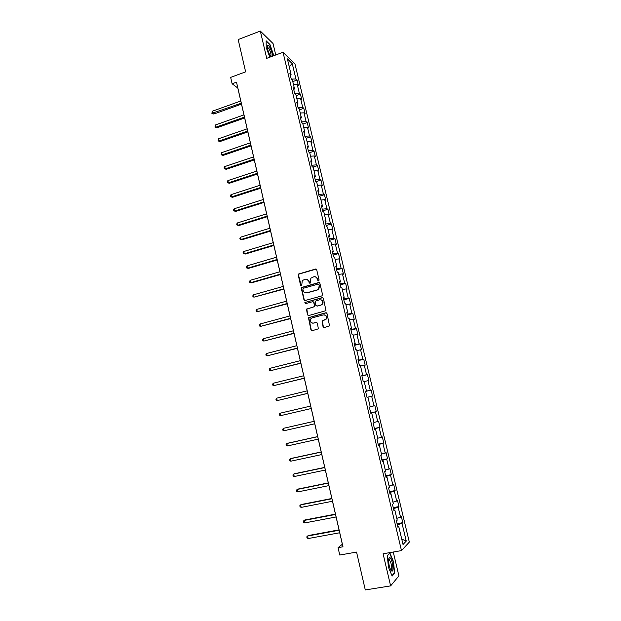 <?xml version="1.0" encoding="UTF-8"?>
<svg xmlns="http://www.w3.org/2000/svg" width="621" height="621" viewBox="0 0 621 621"><rect width="100%" height="100%" fill="white"/><g stroke="black" fill="none" stroke-linecap="round" stroke-linejoin="round"><path stroke-width="0.93" d="M318.612 280.863L319.109 280.009L316.694 269.731L315.538 269.033L298.453 274.063L298.204 275.002L300.572 285.21L301.705 285.489L302.287 280.583L305.175 279.225C307.007 278.907 308.233 279.652 308.847 281.476L309.157 282.803L310.314 283.067L310.842 278.2L313.784 276.787C315.631 276.461 316.865 277.214 317.486 279.039L317.805 280.374L318.612 280.863M323.06 326.825L324.232 327.554L329.565 325.87L326.98 313.512L325.808 312.782L308.458 317.665L310.958 329.999L312.115 330.729L318.371 328.827L317.362 323.083L316.205 322.353L313.38 323.099C310.655 322.998 309.77 321.6 310.725 318.907L312.169 317.882L323.238 314.925C325.932 314.987 326.848 316.361 325.994 319.039L322.051 321.065L323.06 326.825L324.061 327.585M275.747 54.982L273.038 43.524L260.315 31.05L238.169 39.55L245.629 71.85L230.663 77.384L232.122 83.765L236.508 82.151L342.978 546.783L338.065 547.66L339.749 555.034L356.555 552.085L365.295 589.95L390.625 585.882L398.907 575.9L393.264 552.03M260.315 31.05L266.727 58.335L283.029 52.273L401.484 550.602L383.087 553.785L390.625 585.882M321.849 295.914L322.555 294.688L319.862 283.223L318.705 282.516L301.534 287.5L301.317 288.416L303.956 299.796L305.105 300.51L321.849 295.914M323.417 298.336L325.971 310.671L308.598 315.584L307.449 314.863L306.495 309.103L313.791 306.906L314.498 305.679L313.737 302.427L312.58 301.713L305.532 303.638L304.864 302.52L322.245 297.614L323.417 298.336M283.029 52.273L294.975 64.041L409.317 542.102L401.484 550.602M397.083 523.705L402.804 522.657L401.329 516.462L400.545 517.161L398.17 507.225L398.961 506.565L397.487 500.402L396.695 501.031L394.335 491.149L395.135 490.559L393.667 484.419L392.86 484.978L390.516 475.143L391.331 474.623L389.872 468.513L389.049 469.01L386.712 459.214L387.543 458.764L386.091 452.678L385.253 453.105L382.924 443.363L383.77 442.975L382.326 436.928L381.473 437.285L379.159 427.59L380.021 427.264L378.577 421.248L377.715 421.543L375.41 411.886L376.279 411.63L374.851 405.637L373.974 405.87L371.676 396.26L372.561 396.074L371.141 390.104L370.248 390.267L367.966 380.704L368.866 380.58L367.446 374.649L366.545 374.742L364.271 365.226L365.179 365.171L363.774 359.256L362.85 359.295L360.591 349.825L361.515 349.825L360.11 343.941L359.179 343.918L356.928 334.486L357.867 334.556L356.47 328.703L355.53 328.61L353.287 319.225L354.234 319.357L352.844 313.527L351.89 313.38L349.662 304.034L350.624 304.228L349.235 298.429L348.272 298.212L346.052 288.92L347.023 289.169L345.649 283.393L344.671 283.122L342.458 273.869L343.444 274.179L342.07 268.435L341.076 268.101L338.88 258.887L339.881 259.26L338.515 253.539L337.514 253.151L335.324 243.983L336.334 244.41L334.975 238.72L333.958 238.262L331.777 229.141L332.802 229.63L331.451 223.964L330.419 223.451L328.253 214.369L329.285 214.913L327.942 209.277L326.902 208.703L324.744 199.667L325.792 200.273L324.449 194.652L323.394 194.024L321.243 185.027L322.307 185.687L320.972 180.098L319.908 179.415L317.766 170.457L318.837 171.179L317.51 165.613L316.431 164.876L314.304 155.956L315.39 156.733L314.063 151.19L312.976 150.398L310.857 141.518L311.952 142.349L310.632 136.837L309.537 135.983L307.426 127.15L308.528 128.035L307.224 122.547L306.114 121.638L304.011 112.843L305.128 113.783L303.824 108.318L302.699 107.355L300.611 98.599L301.736 99.601L300.44 94.159L299.306 93.142L297.226 84.425L298.367 85.473L297.071 80.062L295.93 78.991L292.266 63.645L287.368 58.855L291.078 74.45L289.891 73.34L291.21 78.883L292.398 79.969L294.501 88.826L293.329 87.771L294.649 93.336L295.821 94.376L297.94 103.272L296.776 102.271L298.111 107.868L299.268 108.846L301.402 117.788L300.246 116.841L301.581 122.461L302.73 123.385L304.872 132.366L303.731 131.473L305.074 137.125L306.215 137.986L308.358 147.014L307.224 146.183L308.575 151.85L309.708 152.665L311.866 161.724L310.741 160.955L312.099 166.653L313.217 167.406L315.383 176.511L314.273 175.797L315.639 181.526L316.741 182.209L318.922 191.361L317.828 190.709L319.194 196.461L320.289 197.09L322.478 206.281L321.391 205.691L322.765 211.474L323.844 212.04L326.048 221.278L324.977 220.742L326.359 226.549L327.422 227.061L329.635 236.337L328.571 235.864L329.961 241.701L331.016 242.151L333.236 251.474L332.188 251.063L333.586 256.923L334.626 257.311L336.861 266.681L335.821 266.331L337.226 272.223L338.259 272.549L340.494 281.957L339.477 281.67L340.882 287.593L341.899 287.849L344.15 297.312L343.141 297.086L344.562 303.032L345.563 303.234L347.83 312.736L346.829 312.573L348.249 318.55L349.243 318.682L351.517 328.23L350.531 328.136L351.96 334.145L352.945 334.207L355.228 343.801L354.257 343.77L355.693 349.809L356.656 349.809L358.954 359.45L357.999 359.489L359.435 365.552L360.39 365.49L362.695 375.169L361.756 375.278L363.2 381.364L364.139 381.24L366.46 390.966L365.528 391.137L366.988 397.261L367.911 397.067L370.24 406.84L369.324 407.081L370.784 413.237L371.7 412.965L370.768 413.159M402.804 522.657L402.028 523.387L406.258 541.085L403.029 544.516L398.736 526.484L397.921 527.252L396.408 520.879L397.223 520.15L394.816 510.035L393.986 510.718L392.48 504.384L393.31 503.724L390.912 493.656L390.073 494.269L388.575 487.966L389.421 487.376L387.03 477.363L386.177 477.906L384.686 471.634L385.548 471.114L383.173 461.147L382.303 461.62L380.82 455.379L381.69 454.929L379.33 445.009L378.445 445.412L376.97 439.202L377.855 438.822L375.503 428.948L374.61 429.282L373.136 423.103L374.036 422.792L371.7 412.965M396.788 518.333L400.545 517.161M393.497 508.653L398.17 507.225M394.816 510.035L393.823 510.035M392.938 502.164L396.695 501.031M389.654 492.523L394.335 491.149M390.912 493.656L389.934 493.687M389.111 486.072L392.86 484.978M385.835 476.462L390.516 475.143M387.03 477.363L386.068 477.425M385.292 470.05L389.049 469.01M382.031 460.487L386.712 459.214M383.173 461.147L382.21 461.24M381.496 454.114L385.253 453.105M378.251 444.582L382.924 443.363M379.33 445.009L378.383 445.133M377.715 438.247L381.473 437.285M374.479 428.754L379.159 427.59M375.503 428.948L374.564 429.111M373.958 422.459L377.715 421.543M370.729 413.004L375.41 411.886M370.217 406.747L373.974 405.87M367.927 397.114L371.676 396.26M365.575 391.315L370.248 390.267M364.209 381.527L367.966 380.704M366.46 390.966L365.544 391.199M361.864 375.744L366.545 374.742M360.514 366.01L364.271 365.226M362.695 375.169L361.787 375.433M358.177 360.25L362.85 359.295M356.834 350.562L360.591 349.825M358.954 359.45L358.053 359.738M354.506 344.818L359.179 343.918M353.178 335.193L356.928 334.486M355.228 343.801L354.335 344.119M350.849 329.464L355.53 328.61M349.53 319.893L353.287 319.225M351.517 328.23L350.64 328.579M347.217 314.187L351.89 313.38M345.905 304.663L349.662 304.034M347.83 312.736L346.96 313.108M343.592 298.973L348.272 298.212M342.295 289.51L346.052 288.92M344.15 297.312L343.297 297.715M339.99 283.836L344.671 283.122M338.701 274.42L342.458 273.869M340.494 281.957L339.648 282.392M336.403 268.769L341.076 268.101M335.13 259.407L338.88 258.887M336.861 266.681L336.015 267.139M332.833 253.772L337.514 253.151M331.567 244.457L335.324 243.983M333.236 251.474L332.406 251.963M329.285 238.844L333.958 238.262M328.028 229.584L331.777 229.141M329.635 236.337L328.812 236.857M325.746 223.987L330.419 223.451M324.496 214.773L328.253 214.369M326.048 221.278L325.233 221.821M322.221 209.192L326.902 208.703M320.987 200.032L324.744 199.667M322.478 206.281L321.67 206.855M318.72 194.474L323.394 194.024M317.494 185.361L321.243 185.027M318.922 191.361L318.123 191.959M315.235 179.818L319.908 179.415M314.016 170.759L317.766 170.457M315.383 176.511L314.591 177.132M311.765 165.233L316.431 164.876M310.554 156.22L314.304 155.956M311.866 161.724L311.082 162.376M308.303 150.709L312.976 150.398M307.108 141.751L310.857 141.518M308.358 147.014L307.589 147.682M304.864 136.255L309.537 135.983M303.677 127.344L307.426 127.15M304.872 132.366L304.104 133.065M301.441 121.871L306.114 121.638M300.261 113.006L304.011 112.843M301.402 117.788L300.642 118.51M298.033 107.549L302.699 107.355M296.861 98.731L300.611 98.599M297.94 103.272L297.195 104.025M294.641 93.29L299.306 93.142M293.477 84.526L297.226 84.425M294.501 88.826L293.764 89.603M291.443 79.092L295.93 78.991M289.184 66.494L292.266 63.645M291.078 74.45L290.349 75.25M232.122 83.765L237.812 88.05L342.342 544.26L338.065 547.66M401.733 539.075L406.258 541.085M397.355 524.869L402.028 523.387M398.736 526.484L397.735 526.461M292.786 81.599L297.071 80.062M296.132 95.681L300.44 94.159M299.501 109.824L303.824 108.318M302.885 124.029L307.224 122.547M306.285 138.297L310.632 136.837M309.677 152.642L314.063 151.19M312.821 167.134L317.51 165.613M315.934 181.705L320.972 180.098M319.155 196.306L324.449 194.652M322.633 210.899L327.942 209.277M326.118 225.563L331.451 223.964M329.627 240.296L334.975 238.72M333.151 255.091L338.515 253.539M336.691 269.956L342.07 268.435M340.238 284.892L345.649 283.393M343.809 299.896L349.235 298.429M347.403 314.971L352.844 313.527M351.005 330.116L356.47 328.703M354.63 345.33L360.11 343.941M358.263 360.615L363.774 359.256M361.919 375.977L367.446 374.649M365.59 391.409L371.141 390.104M370.706 412.895L376.279 411.63M374.416 428.498L380.021 427.264M378.15 444.178L383.77 442.975M381.899 459.936L387.543 458.764M385.672 475.764L391.331 474.623M389.452 491.669L395.135 490.559M393.256 507.652L398.961 506.565M273.853 55.688L269.933 44.487L266.122 40.792L266.238 47.67L269.832 57.186M394.645 573.152L393.504 561.679L389.887 552.969L387.318 555.616L388.428 567.245L392.138 576.071L394.645 573.152L394.048 573.245M318.433 280.894L317.797 279.124L315.507 276.826M306.844 279.248L309.165 281.554L309.801 283.316M316.205 269.095L298.779 274.148L298.53 275.087L301.232 285.73M319.326 282.563L301.86 287.577L301.635 288.486L304.274 299.858L304.864 300.541M318.806 284.659L317.999 284.162L303.343 288.26L302.854 289.114L303.18 290.512C303.785 292.328 305.012 293.089 306.852 292.778L316.881 289.999L318.534 288.866L319.14 286.064L319.109 284.736L318.472 284.216M305.648 292.856L306.852 292.778M319.109 284.736L319.442 286.134L318.845 288.936L317.184 290.061L307.17 292.84M313.139 301.728L314.047 302.481L314.637 306.58L306.813 309.149L307.768 314.909L308.412 315.615M322.827 297.645L305.54 302.334L305.423 303.653M320.863 304.989L322.322 303.948C323.277 301.247 322.384 299.858 319.644 299.78L315.22 301.208L315.802 305.322L316.958 306.044L321.166 305.035L322.625 304.003C323.58 301.899 323.005 300.486 320.91 299.764M321.166 305.035L317.269 306.099M324.372 314.886C326.522 315.507 327.166 316.904 326.289 319.07L322.353 321.096L323.362 326.848M312.666 323.176L313.38 323.099M316.687 322.353L313.69 323.13M326.328 312.798L308.777 317.696L311.276 330.023L311.975 330.76M240.777 100.998L212.328 111.221L212.817 113.426L213.795 114.039L241.491 104.126M213.795 114.039L211.877 113.34L241.282 103.218M211.877 113.34L212.328 111.221M272.495 56.193C272.316 53.491 271.424 50.557 269.817 47.382C268.777 45.543 268.016 44.859 267.527 45.317C266.976 47.46 267.791 50.821 269.988 55.401L270.888 56.79M270.57 56.356C271.47 55.432 270.958 52.863 269.04 48.648L267.302 47.095L267.527 45.317M266.13 41.242L269.762 44.766L273.566 55.789M392.27 562.843C391.284 559.04 390.291 557.27 389.305 557.526C388.381 558.706 388.381 561.563 389.305 566.096L390.648 570.031C392.946 572.764 393.489 570.365 392.27 562.843M390.57 569.868C391.68 569.837 391.828 567.679 391.013 563.387L389.336 559.467L388.645 559.467M387.341 555.818L389.724 553.358L393.233 561.795L394.335 572.911L391.967 575.659M243.96 114.885L215.409 124.976L215.906 127.181L216.869 127.771L244.666 117.974M216.869 127.771L214.959 127.08L215.906 127.181L244.472 117.113M214.959 127.08L215.409 124.976M247.15 128.826L218.507 138.786L219.003 141.006L219.966 141.557L247.857 131.893M219.966 141.557L218.049 140.882L219.003 141.006L247.663 131.07M218.049 140.882L218.507 138.786M250.364 142.838L221.619 152.657L222.116 154.885L223.071 155.405L251.055 145.873M223.071 155.405L221.161 154.745L222.116 154.885L250.876 145.081M221.161 154.745L221.619 152.657M253.585 156.903L224.74 166.591L225.244 168.834L226.191 169.308L254.276 159.915M226.191 169.308L224.282 168.671L225.244 168.834L254.105 159.162M224.282 168.671L224.08 167.779L224.74 166.591M256.822 171.039L227.876 180.587L228.381 182.838L229.328 183.28L257.505 174.012M229.328 183.28L227.41 182.659L228.381 182.838L257.342 173.306M227.41 182.659L227.208 181.759L227.876 180.587M260.075 185.237L231.028 194.645L231.54 196.904L232.471 197.307L260.75 188.179M232.471 197.307L230.562 196.71L231.54 196.904L260.603 187.511M230.562 196.71L230.36 195.801L231.028 194.645M263.343 199.488L234.195 208.765L234.707 211.031L235.638 211.404L264.01 202.407M235.638 211.404L233.721 210.814L234.707 211.031L263.871 201.786M233.721 210.814L233.519 209.914L234.195 208.765M266.626 213.818L237.377 222.947L237.89 225.229L238.813 225.555L267.286 216.706M238.813 225.555L236.896 224.988L237.89 225.229L267.154 216.116M236.896 224.988L236.694 224.08L237.377 222.947M269.925 228.202L240.575 237.191L241.088 239.481L242.004 239.776L270.577 231.059M242.004 239.776L240.086 239.225L241.088 239.481L270.453 230.515M240.086 239.225L239.885 238.309L240.575 237.191M273.232 242.656L243.781 251.505L244.294 253.803L245.21 254.059L273.884 245.481M245.21 254.059L243.292 253.523L244.294 253.803L273.768 244.977M243.292 253.523L243.083 252.607L243.781 251.505M276.562 257.179L247.003 265.873L247.523 268.187L248.423 268.404L277.199 259.966M247.003 265.873L246.304 266.968L246.514 267.892L247.523 268.187L277.098 259.508M279.9 271.757L250.24 280.312L250.76 282.633L251.66 282.811L280.537 274.521M250.24 280.312L249.533 281.391L249.743 282.314L250.76 282.633L280.436 274.102M283.261 286.413L253.492 294.812L254.012 297.149L283.882 289.138M253.492 294.812L252.786 295.875L252.988 296.807L254.012 297.149L283.797 288.765M286.63 301.131L256.76 309.382L257.28 311.726L287.251 303.824M256.76 309.382L256.046 310.43L256.256 311.369L257.28 311.726L287.174 303.49M290.023 315.91L260.036 324.015L260.564 326.367L290.628 318.573M260.036 324.015L259.322 325.055L259.531 325.994L260.564 326.367L290.566 318.286M293.423 330.768L263.335 338.717L263.863 341.076L294.028 333.392M263.335 338.717L262.613 339.734L262.823 340.681L263.863 341.076L293.966 333.151M296.838 345.687L266.65 353.481L267.177 355.856L297.436 348.28M266.65 353.481L265.912 354.49L266.13 355.437L267.177 355.856L297.389 348.086M300.277 360.677L269.972 368.315L270.508 370.698L300.859 363.238M269.972 368.315L269.235 369.309L269.452 370.256L270.508 370.698L300.828 363.083M303.723 375.736L273.318 383.219L273.853 385.61L304.306 378.259M273.318 383.219L272.572 384.197L272.79 385.152L273.853 385.61L304.282 378.15M307.193 390.865L276.671 398.185L277.207 400.592L307.76 393.357M276.671 398.185L275.926 399.148L276.135 400.11L277.207 400.592L307.752 393.295M281.422 415.465L311.237 408.517L281.422 415.465M310.671 406.056L280.04 413.221L280.583 415.643L279.504 415.138L279.287 414.168L280.04 413.221M314.164 421.302L283.432 428.335L283.976 430.757L314.738 423.778M314.172 421.325L283.432 428.335L282.671 429.258L282.889 430.229L283.976 430.757M317.673 436.594L287.655 443.254L286.832 443.51L287.383 445.948L318.255 439.132M317.688 436.664L286.832 443.51L286.071 444.419L286.289 445.397L287.383 445.948M321.189 451.964L291.063 458.453L290.248 458.756L290.799 461.201L321.787 454.556M321.22 452.08L290.248 458.756L289.479 459.649L289.697 460.635L290.799 461.201M324.729 467.396L294.494 473.73L293.686 474.071L294.238 476.532L325.334 470.05M324.767 467.559L293.686 474.071L292.91 474.956L293.128 475.934L294.238 476.532M328.284 482.905L297.933 489.076L297.133 489.457L297.692 491.933L328.905 485.614M328.33 483.115L297.133 489.457L296.357 490.326L296.574 491.312L297.692 491.933M331.847 498.484L301.395 504.493L300.603 504.92L301.162 507.404L332.483 501.256M331.909 498.748L300.603 504.92L299.811 505.766L300.036 506.759L301.162 507.404M335.441 514.134L304.864 519.979L304.088 520.445L304.647 522.944L336.085 516.975M335.511 514.452L304.088 520.445L303.289 521.283L303.514 522.277L304.647 522.944M339.043 529.86L308.358 535.535L307.581 536.047L308.148 538.554L339.703 532.764M339.12 530.225L307.581 536.047L306.782 536.87L307.007 537.871L308.148 538.554M267.325 47.305L267.868 47.103M388.762 559.366L389.305 557.526M388.637 559.583L389.336 559.467"/></g></svg>
